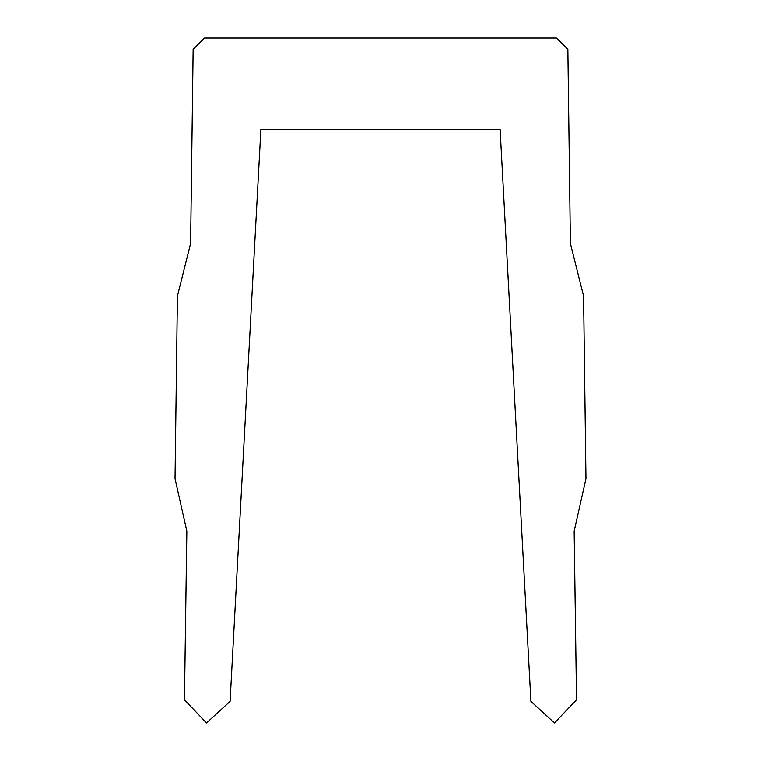 <?xml version="1.0" encoding="UTF-8"?>
<svg xmlns="http://www.w3.org/2000/svg" width="761" height="761" viewBox="0 0 761 761"><rect width="100%" height="100%" fill="white"/><g stroke="black" fill="none" stroke-linecap="round" stroke-linejoin="round"><path stroke-width="1.14" d="M567.858 49.313L570.398 243.539L583.582 296.029L585.97 478.679L574.155 531.188L576.534 699.806L554.484 722.95L530.912 701.357L500.11 129.37L260.89 129.38L230.088 701.357L206.516 722.95L184.457 699.806L186.845 531.188L175.03 478.679L177.418 296.039L190.602 243.52L193.142 49.322L204.557 38.05L556.443 38.05L567.858 49.313L556.443 38.05M193.142 49.322L204.557 38.05"/></g></svg>
